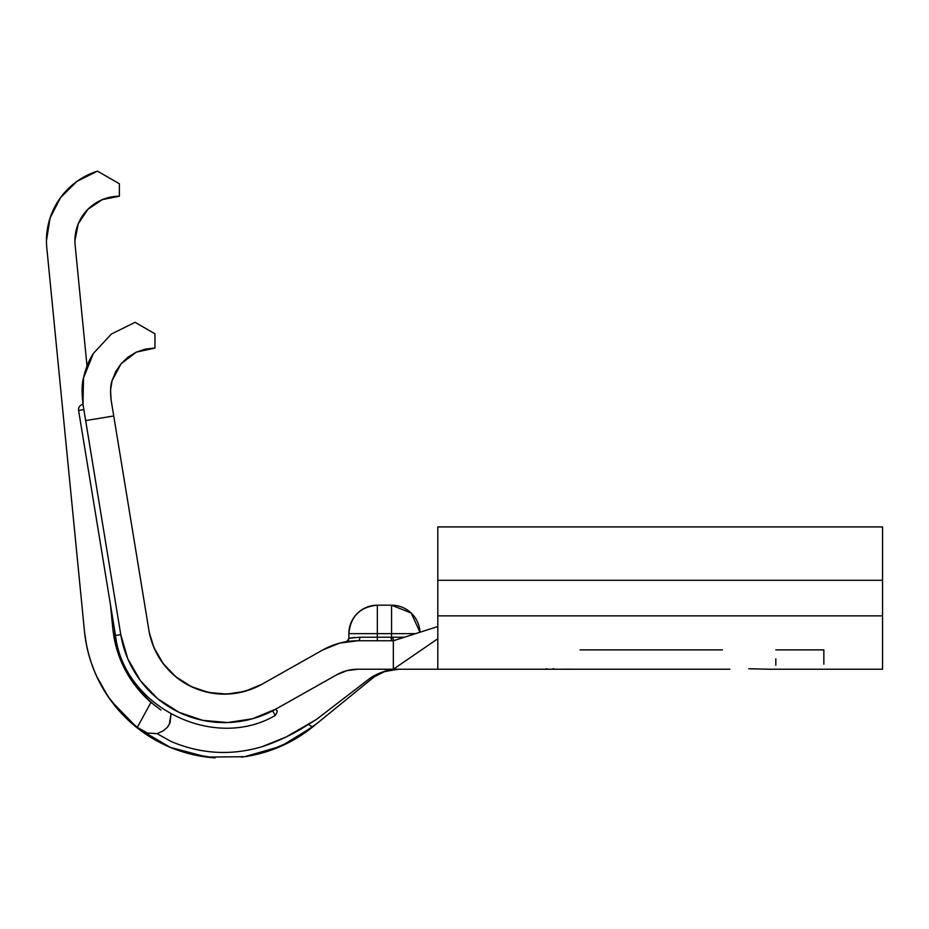 <?xml version="1.0" encoding="UTF-8"?>
<svg xmlns="http://www.w3.org/2000/svg" width="929" height="929" viewBox="0 0 929 929"><rect width="100%" height="100%" fill="white"/><g stroke="black" fill="none" stroke-linecap="round" stroke-linejoin="round"><path stroke-width="1.39" d="M83.32 406.356L83.854 409.584L78.593 410.455L115.51 635.494L78.593 410.455L83.854 409.584L83.32 406.31M122.547 714.54L122.489 714.471C100.646 690.967 87.976 663.271 84.481 631.383L46.798 247.834A72.938 72.938 0 0 1 46.45 240.704A72.938 72.938 0 0 0 46.798 247.834L84.481 631.383C86.025 646.979 90.043 661.889 96.546 676.115L107.915 696.344L122.489 714.471L137.295 727.361L150.974 702.37L136.331 687.03L124.823 669.182L116.055 646.538L112.804 628.596L110.47 604.802L112.804 628.596C116.195 658.022 128.922 682.606 150.986 702.37L160.845 710A112.072 112.072 0 0 0 160.961 710.07M74.912 240.704A44.476 44.476 0 0 0 75.121 245.047L87.012 366.003L75.121 245.047A44.476 44.476 0 0 1 119.388 196.228L102.364 199.607L87.941 209.257L78.303 223.68L74.912 240.704L78.303 223.68L87.941 209.257L102.364 199.607L119.388 196.228L119.388 183.779L97.487 171.133L76.921 181.399L60.582 197.563L50.073 218.001L46.45 240.704A72.938 72.938 0 0 1 97.487 171.133L119.388 183.779L119.388 196.228M185.452 683.512C210.802 697.11 236.291 697.365 261.908 684.278A76.492 76.492 0 0 1 148.872 630.094A76.492 76.492 0 0 0 261.908 684.278A76.492 76.492 0 0 1 148.861 630.025C153.262 653.192 165.455 671.017 185.452 683.512C210.802 697.11 236.291 697.365 261.908 684.278L322.816 649.94A71.161 71.161 0 0 1 357.77 640.766L393.339 640.766L437.814 626.541L393.339 640.766L393.339 669.228L437.814 638.734L437.814 669.228L572.647 669.217M748.774 668.752L768.341 669.217M882.55 669.228L882.55 615.869L437.814 615.869L882.55 615.869L882.55 669.228L767.133 669.228M547.239 668.845L545.799 668.892M729.846 669.217L571.451 669.228M882.55 526.917L793.598 526.917L882.55 526.917L882.55 580.288L882.55 526.917L437.814 526.917L437.814 580.288L882.55 580.288L882.55 615.869L882.55 580.288L437.814 580.288L437.814 638.734L437.814 527.115M535.301 669.228L437.814 669.228L437.814 638.734L393.339 669.228L357.77 669.228C350.303 669.275 343.312 671.11 336.797 674.733A42.699 42.699 0 0 1 357.77 669.228L393.339 669.228L393.339 640.766L357.77 640.766L339.7 643.1L322.816 649.94L261.908 684.278L244.977 691.304L226.862 694.091L208.607 692.5L191.246 686.601L175.79 676.753L163.121 663.503L153.97 647.629L149.372 632.823M580.126 649.882L722.448 649.882M121.734 639.733L120.77 634.635L127.784 658.789L140.349 680.574L157.721 698.747L178.937 712.264L202.743 720.358L227.802 722.541L252.653 718.709L275.89 709.071L336.797 674.733L275.298 709.396A104.954 104.954 0 0 0 275.89 709.071A104.954 104.954 0 0 1 120.77 634.635A104.954 104.954 0 0 0 272.673 710.813L273.033 711.44M110.528 390.621L111.074 399.714L113.744 415.971L85.654 420.582L120.77 634.635A104.954 104.954 0 0 0 272.673 710.813C276.11 716.979 276.11 716.979 272.673 710.813A104.954 104.954 0 0 1 120.77 634.635L82.995 404.324C81.647 392.561 81.822 383.758 83.505 377.894C85.654 368.314 88.952 360.138 93.411 353.392L111.387 334.022L135.1 322.34L154.969 333.813L154.969 348.038L145.4 349.083L136.296 352.149L154.969 348.038L154.969 333.813L135.1 322.34L111.387 334.022L135.1 322.34M148.872 630.094A76.492 76.492 0 0 0 261.908 684.278A76.492 76.492 0 0 1 148.872 630.094A76.492 76.492 0 0 0 261.908 684.278A76.492 76.492 0 0 1 148.872 630.094M775.82 649.882L823.849 649.882L823.849 664.154M78.593 410.455A5.342 5.342 0 0 1 82.995 404.324L83.505 377.894L93.411 353.392L83.505 377.894L82.995 404.324L85.654 420.582L113.744 415.971L148.861 630.025L111.074 399.714L110.551 390.11L111.074 399.714C110.179 391.179 110.528 384.803 112.107 380.623L121.072 363.727L136.296 352.149L145.4 349.083M110.551 390.11L112.107 380.623L115.672 371.681L121.072 363.727L128.051 357.108L121.072 363.727L112.107 380.623L110.597 389.425M336.797 674.733L346.923 670.633L357.77 669.228C350.303 669.275 343.312 671.11 336.797 674.733M374.642 676.637L384.281 671.737L396.834 669.275A42.699 42.699 0 0 0 396.729 669.275M241.412 757.135A140.534 140.534 0 0 0 313.119 726.594L373.156 677.705M113.744 635.784A112.072 112.072 0 0 0 134.519 684.661M136.505 687.239A112.072 112.072 0 0 0 150.986 702.37L151.055 702.44M87.012 366.003L76.84 262.535L87.012 366.003M84.481 631.383A140.534 140.534 0 0 0 215.052 757.867L189.11 753.686L176.464 749.773M316.789 723.598L291.358 741.168L267.087 751.526M170.321 747.38L164.305 744.71M163.121 730.926L157.036 733.643L170.971 741.412C200.792 754.127 231.228 755.858 262.28 746.626L286.132 736.976L316.371 719.487L370.067 678.216L371.705 678.832L354.983 692.465M327.774 714.645L320.447 720.614M84.504 631.639L86.548 645.26M101.145 685.265L110.075 699.456M111.375 701.244L137.724 728.313L170.251 747.346M170.332 747.38L206.842 757.089L244.606 756.705L280.918 746.289L313.143 726.571A28.462 3.995 -129.2 0 1 308.498 724.341C294.075 733.771 278.677 741.203 262.28 746.626L261.955 746.719M395.44 669.356L396.23 669.298M155.271 705.901L144.065 695.856M134.496 684.627L126.17 671.713M123.452 666.441L116.415 647.861M169.264 724.574L170.971 714.169L170.042 722.867L167.301 727.419L162.912 731.053M391.562 669.228L384.478 669.437M398.68 669.228C388.508 669.356 379.52 672.55 371.705 678.832A28.462 2.729 -129.2 0 1 370.067 678.216L376.919 674.268L383.863 671.609L398.68 669.228C388.392 669.461 378.974 672.375 370.427 677.949L316.371 719.487L308.498 724.341A28.462 3.995 50.8 0 0 313.143 726.571M169.183 724.713L167.301 727.419M170.971 741.412L157.036 733.643L147.363 733.016L137.295 727.361L150.974 702.37M137.295 727.361L122.489 714.471M120.77 634.635A104.954 104.954 0 0 0 272.673 710.813L275.274 715.469L272.673 710.813A104.954 104.954 0 0 1 120.77 634.635L115.51 635.494L120.77 634.635A104.954 104.954 0 0 0 272.673 710.813L275.274 715.469C213.345 751.596 123.685 706.667 115.51 635.494C123.685 706.667 213.345 751.596 275.274 715.469C213.345 751.596 123.685 706.667 115.51 635.494M261.85 684.313A76.492 76.492 0 0 1 226.966 694.091M226.757 694.102A76.492 76.492 0 0 1 208.723 692.523M208.491 692.477A76.492 76.492 0 0 1 191.362 686.659M191.13 686.554A76.492 76.492 0 0 1 175.906 676.846M175.686 676.66A76.492 76.492 0 0 1 148.884 630.176M275.298 709.408L275.89 709.071L276.726 710.569L275.89 709.071C277.005 711.068 277.005 711.068 275.89 709.071L272.673 710.813M136.296 352.149L128.051 357.108M93.411 353.392L111.387 334.022M775.82 665.222L775.82 658.835M748.867 668.752L749.482 668.752M553.022 668.752L553.8 668.752M347.04 641.37L348.874 638.258A3.553 3.553 0 0 1 346.018 641.742A3.553 3.553 0 0 0 348.874 638.258L348.874 633.648A28.462 28.462 0 0 1 377.337 605.185C360.046 606.881 350.558 616.368 348.874 633.648L377.337 633.648L377.337 605.185L391.562 605.185A28.462 28.462 0 0 1 419.989 632.243L411.187 613.035L391.562 605.185L391.562 633.648L415.577 633.648L391.562 633.648L391.562 605.185L377.337 605.185L377.337 637.213L391.562 637.213L391.562 633.648L377.337 633.648L391.562 633.648L391.562 637.213L404.463 637.213L393.141 637.213L393.339 640.766L393.141 637.213L391.562 637.213L391.562 640.766L391.562 637.213L377.337 637.213L377.337 633.648L348.874 633.648L348.874 638.258L359.941 637.213L377.337 637.213L377.337 640.766L377.337 637.213L359.941 637.213A3.553 2.172 -90 0 1 357.77 640.766A3.553 2.172 90 0 0 359.941 637.213M390.61 637.213A7.118 7.118 0 0 1 391.562 640.766M350.454 637.979L355.041 637.41M348.874 638.258L348.038 640.545L345.878 641.765M393.339 669.228L437.814 669.228M276.726 710.569C277.666 710.813 277.179 712.45 275.274 715.469"/></g></svg>
